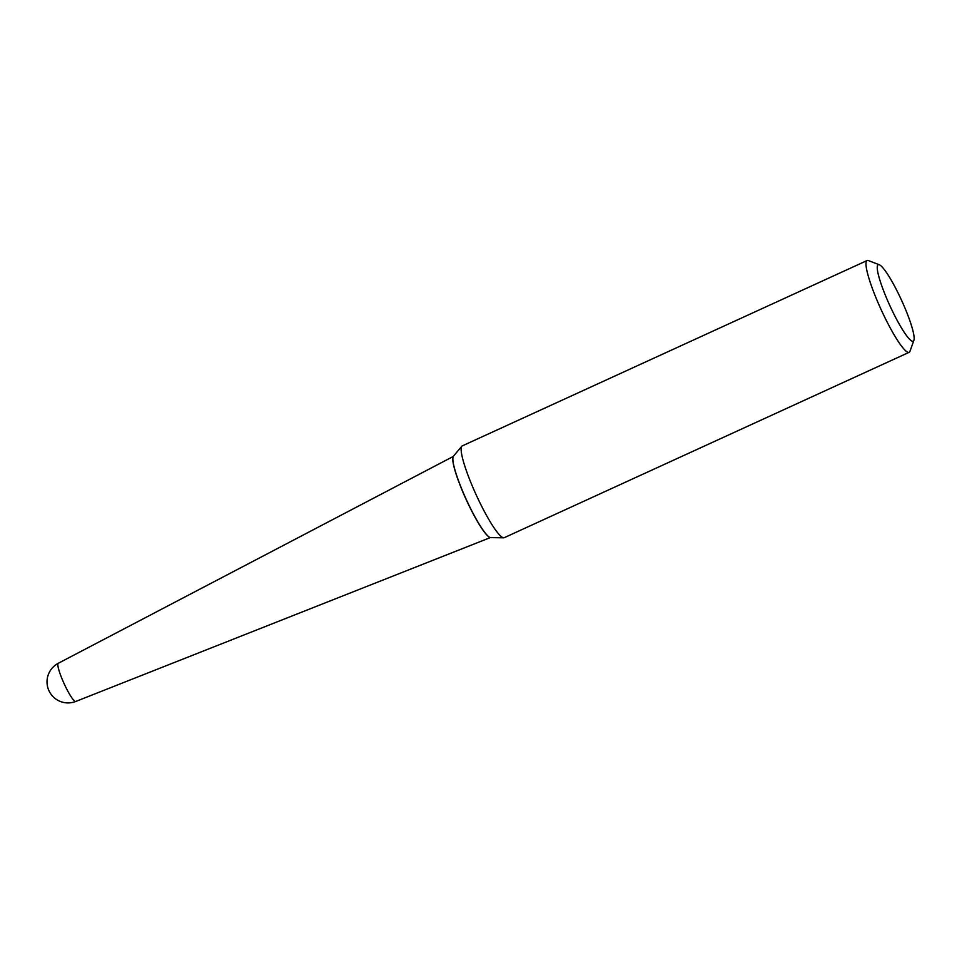 <?xml version="1.0" encoding="UTF-8"?>
<svg xmlns="http://www.w3.org/2000/svg" width="962" height="962" viewBox="0 0 962 962"><rect width="100%" height="100%" fill="white"/><g stroke="black" fill="none" stroke-linecap="round" stroke-linejoin="round"><path stroke-width="1.44" d="M879.304 264.754A42.063 6.433 65.4 0 0 877.633 265.259A42.063 6.433 65.4 0 0 891.87 309.944A42.063 6.433 65.4 0 0 913.756 340.644A42.063 6.433 65.4 0 0 913.9 340.32A42.063 6.433 65.4 0 0 901.55 300.276A42.063 6.433 65.4 0 0 879.304 264.754L868.47 260.582A50.469 7.72 65.4 0 0 867.123 260.522L462.253 445.899A50.469 7.72 65.4 0 0 461.808 446.248L453.451 456.18A44.913 6.866 65.4 0 0 453.27 456.457L58.297 663.275A20.996 3.211 65.4 0 0 58.045 663.539A20.996 3.211 65.4 0 0 65.139 685.846A20.996 3.211 65.4 0 0 75.77 701.454L490.392 537.578M867.123 260.522A50.469 7.72 65.4 0 0 866.461 261.183A50.469 7.72 65.4 0 0 882.322 312.217A50.469 7.72 65.4 0 0 909.15 352.308A50.469 7.72 65.4 0 0 909.811 351.647A50.469 7.72 65.4 0 0 909.98 351.25L913.9 340.32M461.808 446.248A50.469 7.72 65.4 0 0 461.604 446.56A50.469 7.72 65.4 0 0 476.683 495.947A50.469 7.72 65.4 0 0 503.715 537.794A50.469 7.72 65.4 0 0 504.28 537.674L909.15 352.308M453.27 456.457A44.913 6.866 65.4 0 0 453.114 456.806A44.913 6.866 65.4 0 0 466.305 499.555A44.913 6.866 65.4 0 0 490.055 537.481A44.913 6.866 65.4 0 0 490.74 537.626L503.715 537.794M453.078 456.89A44.769 6.854 65.4 0 0 453.042 456.974A44.769 6.854 65.4 0 0 466.197 499.603A44.769 6.854 65.4 0 0 489.874 537.409A44.769 6.854 65.4 0 0 489.959 537.445M58.321 663.263A21.02 21.02 0 0 0 49.086 690.993A21.02 21.02 0 0 0 75.794 701.442"/></g></svg>
